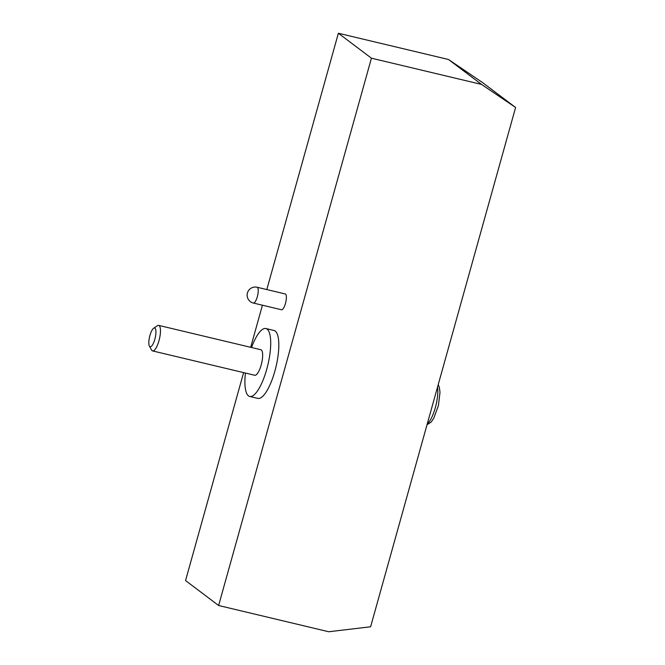 <?xml version="1.0" encoding="UTF-8"?>
<svg xmlns="http://www.w3.org/2000/svg" width="665" height="665" viewBox="0 0 665 665"><rect width="100%" height="100%" fill="white"/><g stroke="black" fill="none" stroke-linecap="round" stroke-linejoin="round"><path stroke-width="1" d="M243.614 372.608L185.552 580.57L218.619 605.507L328.751 631.75L370.613 626.779L515.599 107.489L482.532 82.551L448.493 59.493L338.369 33.25L266.806 289.566M262.434 305.21L250.68 347.313M515.599 107.489L481.56 84.43L371.436 58.188L218.619 605.507M448.493 59.493L481.56 84.43M338.369 33.25L371.436 58.188M245.443 373.048A34.913 10.341 -76.6 0 0 248.486 395.875A34.913 10.341 -76.6 0 0 249.716 396.465L257.821 398.393A34.913 10.341 -76.6 0 0 275.435 369.009A34.913 10.341 -76.6 0 0 275.235 331.062A34.913 10.341 -76.6 0 0 274.005 330.472L265.9 328.535A34.913 10.341 -76.6 0 0 251.528 347.512M253.365 303.049L281.503 309.757A8.121 2.402 -76.6 0 0 285.601 302.924A8.121 2.402 -76.6 0 0 285.551 294.096A8.121 2.402 -76.6 0 0 285.268 293.963L257.131 287.255A8.121 8.121 0 0 0 250.356 301.636A8.121 8.121 0 0 0 253.365 303.049A8.121 2.402 -76.6 0 0 257.455 296.216A8.121 2.402 -76.6 0 0 257.413 287.396A8.121 2.402 -76.6 0 0 257.131 287.255M249.716 396.465A34.913 10.341 -76.6 0 0 267.322 367.08A34.913 10.341 -76.6 0 0 267.122 329.125A34.913 10.341 -76.6 0 0 265.9 328.535M149.401 346.083L151.562 350.006A13.125 3.89 -76.6 0 0 152.119 350.696A13.125 3.89 -76.6 0 0 152.584 350.921L254.762 375.268A13.125 3.89 -76.6 0 0 261.387 364.221A13.125 3.89 -76.6 0 0 261.303 349.956A13.125 3.89 -76.6 0 0 260.846 349.732L158.669 325.385A13.125 3.89 -76.6 0 0 157.347 325.734L153.64 328.269A9.634 2.851 -76.6 0 0 149.608 336.714A9.634 2.851 -76.6 0 0 149.401 346.083A9.634 2.851 -76.6 0 0 149.808 346.59A9.634 2.851 -76.6 0 0 154.845 339.241A9.634 2.851 -76.6 0 0 154.953 328.169A9.634 2.851 -76.6 0 0 153.64 328.269M152.584 350.921A13.125 3.89 -76.6 0 0 159.201 339.873A13.125 3.89 -76.6 0 0 159.126 325.609A13.125 3.89 -76.6 0 0 158.669 325.385M437.528 387.121A21.862 6.475 103.4 0 1 435.326 407.687A21.862 6.475 103.4 0 1 427.279 423.838M438.202 384.719L439.374 387.471L439.997 392.342L438.393 405.625L433.829 418.119L431.144 422.067L427.021 424.744"/></g></svg>
